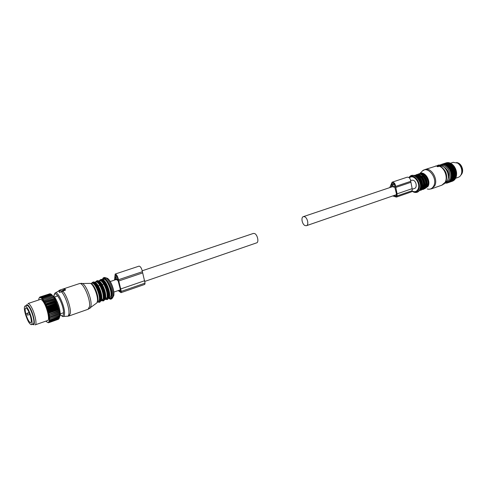 <?xml version="1.0" encoding="UTF-8"?>
<svg xmlns="http://www.w3.org/2000/svg" width="487" height="487" viewBox="0 0 487 487"><rect width="100%" height="100%" fill="white"/><g stroke="black" fill="none" stroke-linecap="round" stroke-linejoin="round"><path stroke-width="0.73" d="M26.834 305.404L26.937 305.367C28.794 305.812 30.772 309.294 32.873 315.807C34.169 320.665 34.273 323.417 33.183 324.056L31.46 324.659M31.028 316.44C32.331 321.298 32.44 324.05 31.357 324.695C29.5 324.226 27.522 320.756 25.434 314.273C24.125 309.409 24.009 306.646 25.099 305.982C26.949 306.433 28.922 309.915 31.028 316.44M30.431 316.209C31.46 320.05 31.545 322.23 30.693 322.735C29.22 322.37 27.662 319.624 26.012 314.499C24.971 310.651 24.886 308.466 25.744 307.942C27.205 308.301 28.77 311.053 30.431 316.209M26.706 313.421L27.546 315.15L26.706 313.421L29.153 312.593M29.25 312.831L27.089 313.561M29.841 314.371L27.546 315.15M456.623 162.53C459.594 163.042 461.554 165.178 462.504 168.959C462.912 171.601 462.37 173.634 460.885 175.064M45.961 304.357L55.695 301.076L56.413 301.623L45.741 305.221L45.839 304.083L55.853 300.394L54.97 299.566L45.236 302.835L55.098 299.822M45.741 305.221L46.417 305.41L56.151 302.123L56.413 301.623M59.597 317.232L60.309 313.963C59.791 308.028 57.923 302.427 54.702 297.161L54.684 297.131M56.815 303.778L56.705 303.486L46.971 306.786L47.081 307.078L56.815 303.778L57.466 304.241L57.223 304.892L47.489 308.204L47.598 308.502L57.326 305.191L57.223 304.892M59.724 313.348L49.108 317.031L49.321 319.996L48.877 321.901L59.043 318.638L59.798 316.258L59.493 316.58L59.724 313.348L59.341 313.403L59.359 310.95L58.842 310.554L59.085 309.659L58.519 309.172L58.75 308.326L58.136 307.754L58.367 306.962L57.795 306.621L57.935 305.599L57.326 305.191M60.309 313.963L59.505 315.436L49.838 318.784L59.511 315.631M58.988 318.656L49.169 322.406L58.83 318.967M58.592 319.101L48.846 322.644L58.507 319.247M53.26 296.62L43.416 299.669L53.26 296.62L54.1 297.222L44.147 300.826L53.74 297.368M54.97 299.566L55.274 299.243L53.874 297.575M56.705 303.486L56.955 302.908L56.151 302.123M49.704 293.838L39.995 296.997L39.605 297.539L39.995 296.997M50.033 293.758L40.299 296.948L50.277 293.862M50.484 293.862L40.725 297.021L50.867 294.051L41.298 297.32L50.873 294.051M51.366 294.331L50.879 294.057M51.744 294.665L50.977 294.118M51.506 294.525L41.705 297.636L51.506 294.525L52.17 295.146M52.066 295.085L42.253 298.172L52.066 295.085L52.639 295.761M52.657 295.786L42.826 298.854L52.657 295.786L53.521 296.376L53.174 296.492M57.703 306.323L47.976 309.641L48.073 309.945L57.795 306.621M58.221 308.052L48.499 311.382L48.414 311.083L58.136 307.754M58.592 309.464L48.797 312.508L58.519 309.172M58.903 310.834L49.193 314.182L58.842 310.554M59.152 312.155L49.455 315.509L59.104 311.887M59.341 313.403L49.65 316.763L59.304 313.153M59.457 314.565L49.759 317.694L59.438 314.334M59.493 316.58L49.838 319.947L59.499 316.392M59.408 317.402L49.79 320.61L59.432 317.244M59.256 318.09L49.668 321.329L59.292 317.962M59.091 318.541L49.431 322.004M48.816 322.637L47.909 322.504L48.554 322.729M47.909 322.504L48.262 322.65M47.689 322.497L46.466 321.621M54.489 298.647L44.761 301.91L54.361 298.415M56.267 302.403L46.417 305.41M39.447 297.545L39.07 298.251M39.66 297.204L39.301 297.807L39.849 297.143M56.955 302.908L46.283 306.524L46.764 307.607L47.081 307.078M46.411 306.67L46.971 306.786M57.466 304.241L46.795 307.863L47.489 308.204M46.922 308.046L47.257 308.995L47.598 308.502M57.935 305.599L47.269 309.233L47.976 309.641M47.403 309.44L47.708 310.396L48.073 309.945M58.367 306.962L47.708 310.609L48.11 311.796L48.499 311.382M47.842 310.84L48.414 311.083M58.75 308.326L48.097 311.978L48.463 313.165L48.877 312.8M48.231 312.234L48.797 312.508M59.085 309.659L48.432 313.318L48.761 314.499L49.193 314.182M48.566 313.591L49.132 313.896M59.359 310.95L48.718 314.62L48.998 315.771L49.455 315.509M48.846 314.906L49.406 315.235M59.572 312.185L48.944 315.862L49.175 316.976L49.65 316.763M49.065 316.16L49.613 316.507M49.29 318.084L49.784 317.932M49.217 317.335L49.759 317.694M49.339 319.095L49.844 318.997M49.315 318.419L49.838 318.784M49.321 319.996L49.838 319.947M49.339 319.393L49.844 319.758M49.236 320.769L49.771 320.769M49.297 320.251L49.79 320.61M49.084 321.408L49.631 321.463M49.193 320.982L49.668 321.329M49.029 321.578L49.479 321.907M48.877 321.901L49.23 322.333M48.797 322.029L49.169 322.406M48.609 322.254L48.919 322.607M48.511 322.333L48.846 322.644M47.781 322.485L48.14 322.692M46.356 321.59L45.948 321.097M39.837 297.447L41.298 297.989L43.343 300.467L43.544 299.858M54.1 297.222L44.019 300.613M43.526 300.759L43.933 301.435L44.147 300.826M54.69 298.184L44.025 301.751L44.524 302.512L44.761 301.91M44.122 301.763L44.634 301.672M55.274 299.243L44.609 302.823L45.114 303.681L45.364 303.091M44.713 302.871L45.236 302.835M55.853 300.394L45.181 303.985L45.687 304.935M45.297 304.071L45.839 304.083M45.863 305.343L46.241 306.244L46.533 305.69M38.717 299.974L38.802 299.633M38.735 299.706L38.905 298.878M38.832 298.975L38.997 298.379M40.226 297.435L40.384 296.948M39.958 297.423L40.299 296.948M40.658 297.575L40.817 297.058M40.36 297.46L40.725 297.021M41.139 297.867L41.298 297.32M40.811 297.648L41.194 297.253M41.651 298.306L41.821 297.734M41.298 297.989L41.705 297.636M42.192 298.89L42.369 298.3M41.821 298.476L42.253 298.172M42.369 299.103L42.826 298.854M42.759 299.615L42.947 299.012M42.941 299.87L43.416 299.669M45.181 303.985L45.114 303.681M44.609 302.823L44.524 302.512M44.025 301.751L43.933 301.435M43.446 300.777L43.343 300.467M35.21 324.841L47.543 320.543C50.118 320.409 47.129 307.133 43.252 301.666C42.119 300.01 41.194 299.255 40.476 299.389L40.354 299.426M35.101 324.884C37.56 324.792 34.467 311.424 30.663 305.879C29.549 304.198 28.648 303.419 27.96 303.547L40.476 299.389M33.853 323.015C34.741 320.689 32.166 311.51 29.5 307.571L27.996 305.818M26.243 305.599L26.249 305.58C26.742 304.058 27.802 304.491 29.427 306.877C33.658 313.068 36.263 327.587 32.592 324.263M449.483 168.417L449.16 169.092L454.639 167.248L454.474 166.737L449.483 168.417L448.6 168.258L448.874 167.571L447.985 167.498L448.058 166.657L447.316 166.816L447.486 166.122L446.609 166.213L446.737 165.537L445.873 165.714L445.952 165.05L445.118 165.306L444.984 164.606L444.345 165.008L444.345 164.399L443.572 164.813L443.535 164.247L442.805 164.734L442.573 164.216L442.05 164.764L441.959 164.283L440.662 165.111M449.16 169.092L454.639 167.248M446.141 182.254C451.546 181.176 451.224 170.06 445.623 166.621C443.907 165.495 442.245 165.221 440.638 165.793M448.022 179.046C449.805 174.888 448.886 171.168 445.264 167.887L443.992 167.224M449.659 169.981L450.031 169.324L455.022 167.638L455.132 168.131L449.659 169.981L450.414 170.085L450.091 170.925L450.913 171.296L450.445 171.899L451.23 172.331L450.719 172.891L451.467 173.384L450.907 173.902L451.589 174.218L451.017 174.912L451.668 175.271L451.035 175.904L451.65 176.3L450.968 176.872L451.546 177.298L450.822 177.798L451.303 178.443L450.585 178.68L451.072 179.149L450.268 179.496L450.712 179.977L449.878 180.245L450.171 180.872L449.416 180.908L449.641 181.517L448.886 181.493L449.051 182.065L448.302 181.974L448.545 182.424L446.981 182.643L446.975 183.069L445.148 183.039M451.303 178.443L456.27 176.72L456.575 172.514L455.406 168.392L450.414 170.085M455.497 168.599L450.512 170.292M455.899 169.598L450.913 171.296M455.82 169.385L450.834 171.083M456.216 170.633L451.23 172.331M456.161 170.413L451.175 172.112M456.41 171.461L451.425 173.165M456.453 171.68L451.467 173.384M456.575 172.514L451.589 174.218M456.593 172.733L451.613 174.443M456.648 173.555L451.668 175.271M456.648 173.774L451.674 175.49M456.629 174.583L451.65 176.3M456.611 174.796L451.638 176.513M456.52 175.576L451.546 177.298M456.489 175.777L451.516 177.499M456.325 176.525L451.352 178.254M451.005 179.326L456.045 177.42L451.072 179.149M450.627 180.141L455.68 178.242L450.712 179.977M450.171 180.872L455.235 178.991L450.274 180.726M449.641 181.517L454.602 179.782L449.757 181.389M454.292 179.892L449.051 182.065M454.14 180.22L449.178 181.955M453.622 180.464L448.405 182.509M453.5 180.689L448.545 182.424M452.88 180.939L447.711 182.844M452.813 181.048L447.857 182.783M447.687 182.838L447.127 183.033M446.81 183.015L446.366 183.173M445.94 183.069L445.581 183.191M454.474 166.737L451.729 163.875L446.737 165.537M451.729 163.875L446.573 165.428M452.326 164.326L447.334 165.994M452.478 164.454L447.486 166.122M453.05 164.983L448.058 166.657M453.196 165.136L448.204 166.804M453.86 165.897L448.874 167.571M453.726 165.732L448.734 167.406M454.353 166.554L449.361 168.234M441.003 164.618L440.504 164.783M446.244 162.847L441.21 164.478M447.121 162.713L441.8 164.314M446.944 162.64L441.959 164.283M448.003 162.695L442.573 164.216M447.723 162.561L442.738 164.21M448.88 162.804L448.357 162.579L443.365 164.229M448.521 162.597L443.535 164.247M449.726 163.035L449.16 162.707L444.174 164.363M449.331 162.749L444.345 164.399M450.542 163.382L449.976 162.95L444.984 164.606M450.146 163.017L445.155 164.673M451.333 163.839L450.944 163.388L445.952 165.05M450.944 163.388L445.788 164.959M456.039 176.799L456.045 177.42M455.741 177.676L455.68 178.242L458.206 177.347C460.099 176.678 461.262 175.101 461.694 172.617C462.035 169.433 461.134 166.633 458.985 164.21L457.677 163.108L453.105 162.36M455.351 178.492L455.235 178.991M454.876 179.228L454.718 179.654M458.176 163.352L459.399 164.381C461.396 166.639 462.236 169.245 461.919 172.209L461.177 174.474M455.564 169.062L450.091 170.925M455.911 170.03L450.445 171.899M456.185 171.028L450.719 172.891M456.374 172.027L450.907 173.902M456.477 173.031L451.017 174.912M456.496 174.023L451.035 175.904M454.079 166.42L448.6 168.258M456.429 174.985L450.968 176.872M456.276 175.91L450.822 177.798M452.794 164.983L447.316 166.816M453.458 165.659L447.985 167.498M452.088 164.387L446.609 166.213M64.826 288.821L60.747 289.68L59.055 290.885L61.965 290.788L65.27 289.302L64.826 288.821M59.384 292.212L59.365 291.043M62.531 291.378L59.627 292.437M65.422 290.142L65.27 289.302L65.422 290.142L62.494 291.196M94.935 282.387C95.951 282.6 97.083 283.751 98.337 285.851L99.762 285.376C102.288 290.112 103.451 294.483 103.25 298.482L102.063 300.582M94.795 282.302L95.884 281.93C96.968 281.748 98.264 282.892 99.762 285.376M101.132 300.911L102.233 300.528M98.867 281.09C99.884 281.316 101.016 282.46 102.264 284.536L103.676 284.061C106.209 288.779 107.365 293.137 107.146 297.137L105.935 299.237M98.715 280.999L99.774 280.634C100.87 280.445 102.173 281.589 103.676 284.061M105.028 299.554L106.105 299.176M95.659 282.016L95.781 282.752M99.549 280.725L99.665 281.431M437.082 165.86L440.236 165.562L440.662 164.971L438.3 165.099L437.003 165.781L437.07 166.505L437.07 165.854M440.632 166.049L439.566 166.213L439.584 165.543M437.691 166.043L437.673 166.694L439.566 166.213M437.673 166.694L437.07 166.505M418.589 174.62L423.069 176.665C425.717 180.032 426.344 183.453 424.962 186.929L423.38 188.682M421.839 176.537L422.241 176.939L423.069 176.665M416.294 175.387C417.858 175.253 419.35 175.935 420.774 177.432C423.422 180.811 424.061 184.238 422.679 187.72L421.091 189.486M419.508 177.268L419.946 177.712L420.774 177.432M253.398 233.431L254.707 233.571C257.574 234.825 259.114 242.398 256.606 242.867L144.822 281.407M304.667 216.764C307.656 217.878 309.032 225.171 306.366 225.712L305.063 225.572C302.08 224.41 300.729 217.178 303.401 216.63L304.667 216.764M411.698 180.239L413.189 180.245C416.379 181.097 417.426 187.769 414.486 188.445L412.16 189.248M114.506 280.104L115.182 274.053C116.588 274.376 117.69 276.275 118.481 279.745L142.399 271.691C141.65 268.27 140.542 266.419 139.063 266.133L138.99 266.152M118.481 279.745L121.269 291.384L121.013 292.657L118.189 290.587M115.169 277.194L115.559 275.228C116.576 275.459 117.367 276.829 117.939 279.325L118.006 279.8L115.242 277.669L115.169 277.194L117.014 276.579M119.029 290.295L120.459 291.427L120.727 290.952L118.146 280.889L115.443 278.789L115.169 279.879M121.269 291.384L145.059 283.148L144.761 284.414L121.044 292.644M145.059 283.148L142.399 271.691M118.67 281.011L142.569 272.939M115.242 277.669L117.227 277.006M407.132 177.213L407.235 177.177C409.238 177.134 410.413 178.51 410.754 181.322L412.166 188.652L412.136 190.709L411.466 191.866L396.455 197.077M389.746 187.617L392.096 182.199C394.086 182.168 395.261 183.575 395.621 186.418L410.754 181.322M395.621 186.418L397.075 193.844L397.063 195.926L396.406 197.095L392.753 195.932M394.927 186.174L394.927 186.57L391.378 185.328L392.388 183.136C393.819 183.118 394.665 184.129 394.927 186.174M390.763 187.276L391.408 186.265L394.884 187.483L396.381 193.595L396.369 195.671L395.876 196.151L394.05 195.488M395.621 187.477L410.742 182.369M391.378 185.328L394.415 184.311M28.453 306.286L28.897 306.725M34.011 321.749L33.926 322.376M62.147 291.756L61.965 290.788M65.197 290.295L65.045 289.448M62.738 291.11C66.506 294.732 70.992 307.668 70.384 313.159L69.044 315.96L67.76 316.209M79.357 283.623L79.527 283.562C83.04 281.973 90.661 299.268 89.565 306.457L88.086 309.275L69.203 315.899M55.415 292.882L59.56 290.514M53.972 295.853L54.909 293.211C57.302 289.546 65.331 306.828 64.534 314.036C64.369 316.008 63.754 316.842 62.695 316.544L60.023 314.486C62.026 316.739 63.188 316.44 63.505 313.598C64.327 305.002 54.136 286.892 53.954 296.455L53.935 296.425M61.551 291.89C65.24 295.658 69.519 308.161 68.941 313.494C68.752 315.631 68.07 316.538 66.902 316.215L63.608 316.471M81.092 283.324L82.2 283.41C86.029 284.518 91.97 299.487 91.026 305.714L90.351 307.894L89.76 308.405M96.256 303.371L96.864 302.902L97.43 301.143C98.228 296.145 93.498 284.268 90.369 283.379L89.291 283.379M90.832 283.623C93.869 284.609 98.368 295.98 97.601 300.777M97.577 300.972L97.394 301.776M91.014 283.696C93.863 283.799 98.709 295.445 97.917 300.333L97.297 302.092M91.233 283.842L91.233 283.842C93.778 284.658 98.38 296.011 97.656 300.528L97.412 301.715M91.836 283.276L91.97 283.233C94.636 282.046 100.212 294.562 99.336 299.84L98.185 301.934L97.23 302.269M91.574 283.367C93.601 278.996 101.022 293.551 99.969 299.943C99.719 301.733 99.038 302.427 97.924 302.025M91.526 283.379L92.694 282.235C95.568 280.962 101.546 294.385 100.596 300.047L99.36 302.287L97.887 302.037M93.163 282.083L93.309 282.034C96.183 280.755 102.167 294.172 101.211 299.834L99.5 302.238M94.338 282.198C97.309 282.204 102.38 294.312 101.527 299.402M101.503 299.578L101.296 300.442M98.337 285.851C100.864 290.599 102.033 294.97 101.838 298.975L101.205 300.735M95.464 282.083C97.516 277.657 104.973 292.182 103.877 298.586C103.621 300.376 102.927 301.069 101.807 300.674M95.415 282.101L96.603 280.938C99.506 279.654 105.49 293.034 104.51 298.689L103.25 300.929L101.765 300.686M97.071 280.78L97.211 280.737C100.127 279.447 106.111 292.821 105.119 298.476L103.39 300.881M98.264 280.902C101.272 280.944 106.312 292.973 105.429 298.05M105.405 298.233L105.21 299.042M102.86 299.882L102.014 299.182M102.264 284.536C104.79 289.26 105.953 293.624 105.74 297.624L105.107 299.365M99.342 280.792C101.436 276.36 108.899 290.836 107.773 297.234C107.499 299.024 106.799 299.724 105.667 299.328M99.293 280.81L100.492 279.648C103.427 278.351 109.411 291.683 108.394 297.338L107.116 299.584L105.624 299.347M100.949 279.495L101.095 279.447C104.041 278.144 110.025 291.476 109.003 297.125L107.256 299.535M102.173 279.611C105.21 279.69 110.22 291.646 109.313 296.699M109.283 296.887L109.106 297.642M106.726 298.561L105.898 297.886M102.769 279.8C105.716 279.976 110.488 291.427 109.618 296.279L108.985 298.001M103.506 279.392L103.646 279.349C106.41 278.132 111.986 290.526 111.018 295.792L109.806 297.892L108.905 298.208C110.561 299.335 111.584 298.738 111.986 296.406C113.325 288.858 104.163 272.653 102.611 279.69L103.524 279.386M103.049 279.544C105.028 274.4 112.96 289.315 111.748 296.017C111.432 297.959 110.634 298.634 109.35 298.05M104.693 277.444L106.3 278.126C109.776 280.585 113.788 291.689 112.929 296.492L111.986 298.671M112.594 297.776L113.757 295.566C114.561 291.062 110.817 280.689 107.554 278.381L105.776 277.785M440.211 166.323L440.236 165.562M439.779 165.604L439.761 166.292M438.063 166.706L438.081 166.043M435.335 166.134L437.003 165.823M424.853 169.592L425.102 169.513C431.324 167.157 438.519 179.545 434.611 186.004L431.354 188.865L429.12 189.212M439.384 166.268C444.698 168.07 448.046 177.457 445.112 182.339L441.825 185.194L431.652 188.761M440.309 166.237C446.116 170.091 447.93 175.344 445.751 181.992L443.949 184.086M440.638 165.842L441.252 165.939C446.433 166.804 450.201 175.977 447.316 180.726L445.447 182.789M419.532 173.768L421.669 171.801C426.862 164.387 438.391 178.108 433.6 186.18C432.091 188.755 429.966 189.68 427.215 188.956M424.658 188.779L428.043 186.351C431.415 180.689 424.293 170.225 419.551 173.768M420.068 173.756C424.767 171.387 430.745 181.109 427.689 186.235L425.078 188.469M420.884 173.865C425.382 173.055 429.869 181.694 427.233 186.144L425.656 187.891M424.171 175.813C426.429 178.205 427.397 181.036 427.075 184.311M422.801 174.766C426.442 177.706 427.714 181.456 426.624 186.004M423.495 188.986L423.033 189.059M418.467 174.005L418.704 173.926C423.574 172.069 429.248 181.876 426.216 186.984L423.66 189.254L426.308 186.923C429.376 181.779 423.714 172.045 418.704 173.926L418.345 174.048C423.221 172.191 428.889 181.998 425.857 187.105L423.3 189.376L422.43 189.54M417.316 174.523L418.345 174.048L417.304 174.523M417.803 174.516C422.497 172.179 428.45 181.901 425.413 187.02L422.819 189.248M422.241 176.939C424.274 179.35 425.127 182.089 424.792 185.157M420.488 175.515C424.159 178.473 425.437 182.241 424.335 186.825M421.218 189.778L420.756 189.845M416.184 174.766L416.422 174.687C421.285 172.83 426.965 182.662 423.94 187.775L421.389 190.046L424.031 187.714C427.087 182.564 421.425 172.806 416.422 174.687L416.062 174.803C420.926 172.952 426.606 182.783 423.58 187.897L421.03 190.167L420.153 190.332M415.514 175.283C420.196 172.928 426.162 182.686 423.13 187.812L420.537 190.04M419.946 177.712C421.998 180.153 422.85 182.917 422.491 186.01M418.163 176.264C421.864 179.24 423.154 183.033 422.04 187.647M413.944 175.509L414.127 175.448C418.984 173.597 424.67 183.453 421.651 188.566L419.161 190.819L421.742 188.506C424.792 183.349 419.124 173.573 414.127 175.448L413.944 175.509M413.968 175.515C418.826 173.969 424.244 183.678 421.292 188.694L419.179 190.801M414.796 175.77C419.344 175.643 423.398 184.226 420.841 188.603L419.672 190.088M416.166 176.507C420.518 179.435 421.925 183.441 420.391 188.518L420.311 188.664M408.995 177.572C413.165 170.426 423.751 182.57 419.575 189.851C418.083 192.383 415.989 193.077 413.293 191.921M412.026 191.306C414.79 192.846 416.963 192.316 418.534 189.717C422.235 183.331 413.39 172.142 409.074 177.627M409.403 177.919C413.585 173.469 421.225 183.702 417.913 189.4C416.525 191.732 414.589 192.268 412.105 191.02M444.485 167.619L445.696 168.204M448.771 177.238L448.168 178.437M444.321 167.479L444.99 167.705M448.515 178.059L448.125 178.65M120.892 288.894L144.724 280.695M397.063 195.926L412.136 190.709M397.075 193.844L412.166 188.652M391.378 184.932L394.202 183.989M395.876 196.151L396.284 196.005M25.099 305.982L26.937 305.367M54.702 297.161L53.193 296.528M453.348 162.274L450.438 163.242M459.399 164.381L458.985 164.21M461.919 172.209L461.694 172.617M59.317 292.303L59.073 290.995M58.909 290.562L60.522 289.838M61.319 289.576L79.527 283.562L90.369 283.379C93.808 284.274 98.392 295.938 97.546 301.027L96.864 302.902L88.232 309.227M90.862 283.598L91.854 283.27M92.694 282.235L93.309 282.034C96.663 280.67 102.465 293.892 101.466 299.639L99.969 302.074M101.314 300.382L101.582 299.164C102.337 294.629 97.71 283.282 95.142 282.521M96.603 280.938L97.211 280.737C100.596 279.361 106.403 292.541 105.375 298.288L103.859 300.716M105.229 298.981L105.484 297.807C106.257 293.314 101.71 282.076 99.092 281.243M100.492 279.648L101.095 279.447C104.504 278.065 110.324 291.202 109.252 296.942L107.718 299.371M109.118 297.587L109.368 296.461C110.159 291.999 105.679 280.883 103.025 279.964M102.544 279.672C102.733 277.566 103.987 277.048 106.3 278.126L107.554 278.381C111.115 280.768 114.713 290.818 113.812 295.487L112.722 297.447C111.541 299.444 110.263 299.712 108.881 298.257M437.003 165.805L436.985 166.438M422.661 170.821L425.102 169.513L437.016 165.763M442.068 185.109L446.427 181.974L447.352 180.689C450.28 175.88 446.555 166.828 441.252 165.939L440.638 165.915M422.418 189.546L423.3 189.376M420.141 190.344L421.03 190.167M409.305 177.14C413.95 170.645 423.988 182.686 419.849 189.778C418.643 191.908 416.909 192.779 414.656 192.389M113.836 292.084L120.551 289.771M110.245 281.535L116.338 279.483M142.228 270.784L253.502 233.395M306.475 225.676L396.375 194.684M303.401 216.63L392.565 186.667M410.705 180.574L411.819 180.196M53.984 297.137L57.789 295.865M60.309 313.853L63.529 312.733M115.182 274.053L139.063 266.133M392.096 182.199L407.235 177.177"/></g></svg>

